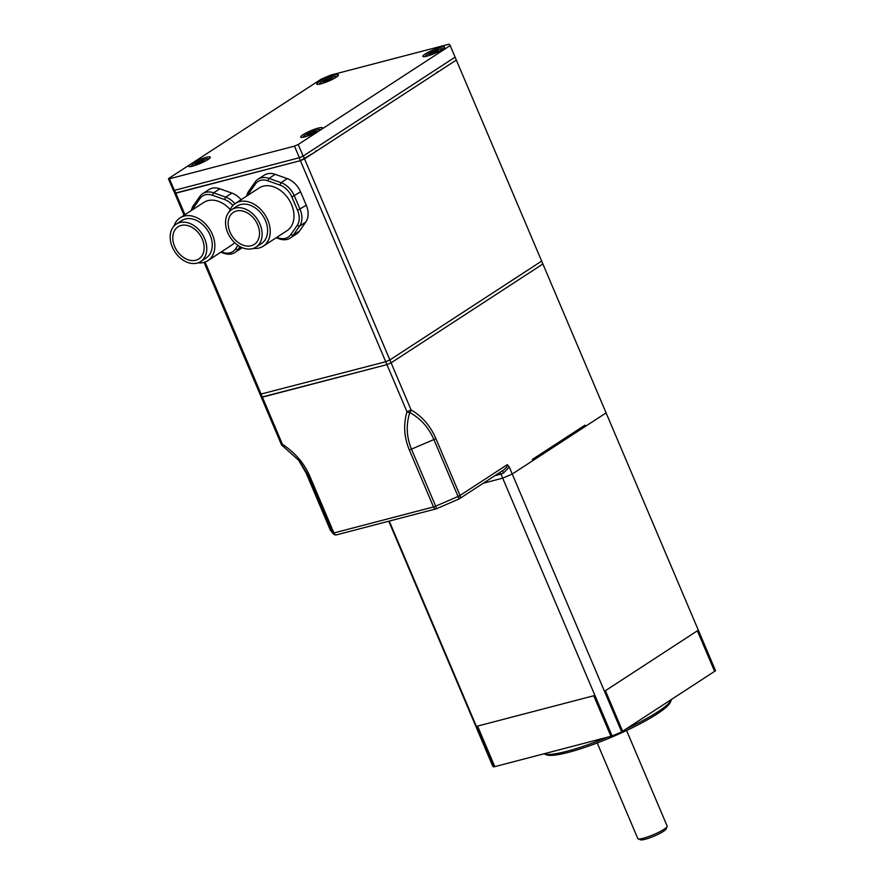 <?xml version="1.0" encoding="UTF-8"?>
<svg xmlns="http://www.w3.org/2000/svg" width="884" height="884" viewBox="0 0 884 884"><rect width="100%" height="100%" fill="white"/><g stroke="black" fill="none" stroke-linecap="round" stroke-linejoin="round"><path stroke-width="1.33" d="M437.458 71.748A12.752 2.066 157 0 1 434.961 73.947L456.321 60.046L541.66 261.1L389.877 359.932L385.744 361.733L260.062 394.308L385.744 361.733L389.877 359.932L541.66 261.1L715.543 670.746L622.623 731.245L605.407 690.691L697.388 630.789L714.604 671.354L697.388 630.789L605.407 690.691L622.623 731.245L621.684 731.864A121.185 19.581 -23 0 1 612.137 735.996L502.698 478.156A121.185 19.581 -23 0 0 512.245 474.023L621.684 731.864M316.152 150.733A12.752 2.066 157 0 1 313.665 152.932L434.961 73.947M175.352 192.613L174.723 193.253L175.828 193.198L300.394 160.667L313.665 152.932M256.017 247.089L261.498 243.52A22.321 16.299 -123.1 0 0 262.968 215.917A22.321 16.299 -123.1 0 0 237.133 206.105L231.652 209.674A22.321 16.299 -123.1 0 0 228.293 212.945A22.321 16.299 -123.1 0 0 232.061 239.851A22.321 16.299 -123.1 0 0 256.017 247.089A22.321 16.299 -123.1 0 0 257.487 219.486A22.321 16.299 -123.1 0 0 231.652 209.674M229.387 211.585A25.514 18.619 56.9 0 1 231.553 207.176A25.514 18.619 56.9 0 1 235.398 203.43A25.514 18.619 56.9 0 1 264.924 214.657A25.514 18.619 56.9 0 1 263.233 246.194A25.514 18.619 56.9 0 1 253.343 248.393M230.514 215.155A19.139 13.967 56.9 0 1 233.398 212.348A19.139 13.967 56.9 0 1 255.542 220.757A19.139 13.967 56.9 0 1 254.272 244.415A19.139 13.967 56.9 0 1 233.741 238.216A19.139 13.967 56.9 0 1 230.514 215.155M247.852 195.32A17.227 12.575 56.9 0 1 249.012 193.176L255.377 184.06A17.227 12.575 56.9 0 1 267.83 180.789L279.897 185.054A17.227 12.575 56.9 0 1 291.886 196.966L297.577 210.337A17.227 12.575 56.9 0 1 297.123 225.519L290.748 234.636A17.227 12.575 56.9 0 1 278.294 237.907L276.78 237.376M276.184 237.763L279.344 238.879A19.139 13.967 -123.1 0 0 290.295 238.05A19.139 13.967 -123.1 0 0 293.179 235.243L299.543 226.127A19.139 13.967 -123.1 0 0 300.063 209.265L294.361 195.883A19.139 13.967 -123.1 0 0 281.046 182.657L268.979 178.391A19.139 13.967 -123.1 0 0 258.029 179.22A19.139 13.967 -123.1 0 0 255.144 182.027L248.769 191.143A19.139 13.967 -123.1 0 0 246.724 196.049M267.83 180.789L268.979 178.391L275.189 174.347A19.139 13.967 -123.1 0 0 264.239 175.176L258.029 179.22M275.189 174.347L287.256 178.612L281.046 182.657L279.897 185.054M291.886 196.966L300.571 191.839A19.139 13.967 -123.1 0 0 287.256 178.612M300.571 191.839L306.273 205.221L297.577 210.337M297.123 225.519L299.543 226.127L305.765 222.083A19.139 13.967 -123.1 0 0 306.273 205.221M305.765 222.083L299.389 231.199L293.179 235.243L290.748 234.636M235.398 203.43L259.145 187.972A25.514 18.619 56.9 0 1 288.67 199.187A25.514 18.619 56.9 0 1 286.991 230.735L263.233 246.194M290.295 238.05L296.505 234.006A19.139 13.967 -123.1 0 0 299.389 231.199M200.657 261.542L206.138 257.973A22.321 16.299 -123.1 0 0 207.607 230.381A22.321 16.299 -123.1 0 0 181.773 220.558L176.292 224.127A22.321 16.299 -123.1 0 0 172.933 227.398A22.321 16.299 -123.1 0 0 176.69 254.305A22.321 16.299 -123.1 0 0 200.657 261.542A22.321 16.299 -123.1 0 0 202.127 233.951A22.321 16.299 -123.1 0 0 176.292 224.127M174.026 226.05A25.514 18.619 56.9 0 1 176.192 221.619A25.514 18.619 56.9 0 1 180.027 217.895A25.514 18.619 56.9 0 1 209.552 229.111A25.514 18.619 56.9 0 1 207.873 260.647A25.514 18.619 56.9 0 1 197.983 262.846M175.154 229.597A19.139 13.967 56.9 0 1 178.027 226.801A19.139 13.967 56.9 0 1 200.171 235.221A19.139 13.967 56.9 0 1 198.911 258.879A19.139 13.967 56.9 0 1 178.369 252.669A19.139 13.967 56.9 0 1 175.154 229.597M237.995 245.365L235.376 249.1A17.227 12.575 56.9 0 1 222.923 252.36L221.42 251.829M220.812 252.227L223.961 253.332A19.139 13.967 -123.1 0 0 234.923 252.504A19.139 13.967 -123.1 0 0 237.796 249.708L239.984 246.592M192.48 209.784A17.227 12.575 56.9 0 1 193.651 207.618L200.027 198.513A17.227 12.575 56.9 0 1 212.48 195.253L224.547 199.519A17.227 12.575 56.9 0 1 232.89 205.519M234.934 203.751A19.139 13.967 -123.1 0 0 225.696 197.121L213.63 192.845A19.139 13.967 -123.1 0 0 202.668 193.673A19.139 13.967 -123.1 0 0 199.795 196.48L193.408 205.585A19.139 13.967 -123.1 0 0 191.364 210.514M212.48 195.253L213.63 192.845L219.84 188.8A19.139 13.967 -123.1 0 0 208.878 189.629L202.668 193.673M219.84 188.8L231.906 193.077L225.696 197.121L224.547 199.519M241.133 199.696A19.139 13.967 -123.1 0 0 231.906 193.077M180.027 217.895L203.773 202.425A25.514 18.619 56.9 0 1 230.183 209.552M234.58 242.592A25.514 18.619 56.9 0 1 231.619 245.188L207.873 260.647M234.923 252.504L241.133 248.459A19.139 13.967 -123.1 0 0 242.205 247.664M330.539 75.151A121.185 19.581 -23 0 0 320.991 79.284L190.944 163.971A11.801 1.912 157 0 1 203.541 158.148A11.801 1.912 157 0 1 210.315 157.485A11.801 1.912 157 0 1 208.016 159.518A11.801 1.912 157 0 1 197.121 164.733A11.801 1.912 157 0 1 188.878 166.579A11.801 1.912 157 0 1 190.944 163.971L169.021 178.248L168.457 178.822L169.452 178.778L294.483 146.125L298.206 144.512L320.118 130.235A11.801 1.912 157 0 1 309.223 135.462A11.801 1.912 157 0 1 300.991 137.307A11.801 1.912 157 0 1 310.848 130.71A11.801 1.912 157 0 1 322.428 128.202A11.801 1.912 157 0 1 320.118 130.235L450.177 45.559A121.185 19.581 -23 0 0 449.061 44.2L330.539 75.151M450.177 45.559L455.094 57.14L303.124 156.103L299.4 157.717L174.369 190.358L173.375 190.414L168.457 178.822M442.254 49.537A11.801 1.912 157 0 1 431.359 54.753A11.801 1.912 157 0 1 423.127 56.609A11.801 1.912 157 0 1 425.193 54.001A11.801 1.912 157 0 1 437.79 48.178A11.801 1.912 157 0 1 444.564 47.504A11.801 1.912 157 0 1 442.254 49.537M336.141 77.251A11.801 1.912 157 0 1 325.246 82.466A11.801 1.912 157 0 1 317.013 84.311A11.801 1.912 157 0 1 319.069 81.704A11.801 1.912 157 0 1 331.677 75.891A11.801 1.912 157 0 1 338.45 75.217A11.801 1.912 157 0 1 336.141 77.251M626.579 730.504L667.155 826.076A15.945 2.575 157 0 1 667.122 826.551A15.945 2.575 157 0 1 664.006 829.303A15.945 2.575 157 0 1 649.287 836.352A15.945 2.575 157 0 1 638.16 838.85A15.945 2.575 157 0 1 637.795 838.54L597.23 742.958M638.16 838.85L640.613 839.8A14.033 2.265 -23 0 0 650.414 837.601A14.033 2.265 -23 0 0 663.365 831.402A14.033 2.265 -23 0 0 666.105 828.982L667.122 826.551M612.137 735.996L610.954 736.306L593.739 695.752L477.581 726.084L494.797 766.638L477.581 726.084L593.739 695.752L610.954 736.306L493.615 766.947A121.185 19.581 -23 0 1 492.498 765.588L388.772 521.206M671.564 699.377A70.156 11.337 157 0 1 671.409 699.785A70.156 11.337 157 0 1 657.729 711.863A70.156 11.337 157 0 1 626.06 729.013M607.385 737.245A70.156 11.337 157 0 1 543.991 753.875A70.156 11.337 157 0 1 543.87 753.82M543.991 753.875L546.445 754.826A68.245 11.028 -23 0 0 594.07 744.14A68.245 11.028 -23 0 0 657.077 713.963A68.245 11.028 -23 0 0 670.392 702.216L671.409 699.785M389.247 521.085L493.615 766.947M483.239 483.239L502.698 478.156L484.951 482.797L484.73 482.266M503.449 473.039L509.272 467.039L512.245 474.023L606.104 412.905L585.528 426.298L585.042 425.138L532.312 459.47L532.809 460.63L512.245 474.023A121.185 19.581 157 0 1 502.698 478.156L500.974 474.1A121.185 19.581 -23 0 0 503.449 473.039L502.51 470.697M499.891 472.399L500.974 474.1L494.786 475.725M509.272 467.05L507.35 464.63L506.797 467.05L503.858 469.813L459.459 498.731A3.193 2.332 56.9 0 1 458.995 498.941M458.951 498.952L458.056 496.465L435.679 506.167L436.563 508.654A3.193 2.122 75.4 0 1 436.143 508.841A3.193 3.193 0 0 0 436.608 508.687L458.984 498.985A3.193 3.193 0 0 0 459.459 498.731A3.193 2.332 56.9 0 0 460.023 495.449L458.056 496.465L433.9 439.558L435.867 438.541C430.331 425.801 422.077 416.265 411.115 409.966L391.104 362.838L386.971 364.628L262.404 397.148L261.299 397.214L261.918 396.562M411.524 449.26C406.463 437.027 405.889 424.795 409.789 412.574A3.193 1.856 -163 0 1 406.971 411.756L411.115 409.966A3.193 2.011 -60.7 0 1 409.789 412.574C420.585 418.43 428.618 427.425 433.9 439.558L409.358 450.033L433.514 506.941L435.679 506.167L411.524 449.26M309.765 476.045C304.207 463.26 295.09 452.674 282.405 444.287A3.193 1.127 123.1 0 0 282.493 445.768A3.193 1.127 123.1 0 0 282.548 445.801L299.311 460.752L308.671 476.122L309.765 476.045L333.92 532.953L433.514 506.941A3.193 2.122 75.4 0 0 436.143 508.841L336.55 534.842A3.193 2.122 -104.6 0 1 333.92 532.953L332.826 533.03A3.193 3.149 140.7 0 0 336.141 534.897M298.494 459.802L306.074 472.94L330.207 529.825L306.074 472.94L308.671 476.122L332.826 533.03L330.229 529.847A3.193 3.193 0 0 0 330.682 530.599A3.193 3.149 -39.3 0 1 330.229 529.847L330.207 529.803M336.981 534.654A3.193 2.122 -104.6 0 1 336.55 534.842A3.193 3.193 0 0 1 333.279 533.781L330.682 530.599M542.898 263.996L391.104 362.838L542.898 263.996M205.055 262.051L282.405 444.287L281.3 444.343L261.299 397.214L386.971 364.628L391.104 362.838L304.527 158.877L456.321 60.046L455.094 57.14L303.3 155.982L304.527 158.877L300.394 160.667L406.971 411.756C403.248 424.43 404.032 437.193 409.358 450.033M260.692 393.667L260.062 394.308L204.06 262.371M184.06 215.265L174.723 193.253L300.394 160.667L299.168 157.772L174.601 190.303L184.955 214.69M309.698 134.257L309.113 133.815A5.481 0.884 -23 0 0 307.278 134.998L310.582 134.025L307.831 135.672A5.481 0.884 -23 0 0 310.14 135.075L314.87 133.02A5.481 0.884 -23 0 0 316.693 131.826L313.798 133.23M313.809 132.512L313.842 131.76L312.428 133.517M309.113 133.815L312.174 133.031M313.842 131.76A5.481 0.884 -23 0 1 316.152 131.163L313.632 132.777M303.179 137.153L303.212 137.23A9.569 1.547 157 0 1 303.179 137.153A9.569 1.547 157 0 1 307.875 133.628A9.569 1.547 157 0 1 317.466 129.849A9.569 1.547 157 0 1 320.793 129.683A9.569 1.547 157 0 1 320.815 129.771L320.793 129.683M197.585 163.529L196.999 163.087A5.481 0.884 -23 0 0 195.165 164.28L198.48 163.297L195.718 164.943A5.481 0.884 -23 0 0 198.027 164.347L202.756 162.291A5.481 0.884 -23 0 0 204.591 161.109L201.685 162.512M201.707 161.794L201.729 161.032L200.314 162.789M196.999 163.087L200.06 162.302M201.729 161.032A5.481 0.884 -23 0 1 204.038 160.435L201.519 162.048M191.066 166.424L191.11 166.512A9.569 1.547 157 0 1 191.066 166.424A9.569 1.547 157 0 1 195.762 162.899A9.569 1.547 157 0 1 205.353 159.12A9.569 1.547 157 0 1 208.679 158.954A9.569 1.547 157 0 1 208.701 159.043M431.834 53.559L431.248 53.106A5.481 0.884 -23 0 0 429.414 54.3L432.718 53.327L429.967 54.974A5.481 0.884 -23 0 0 432.276 54.366L437.005 52.322A5.481 0.884 -23 0 0 438.829 51.128L435.934 52.532M435.945 51.813L435.978 51.062L434.563 52.819M431.248 53.106L434.309 52.333M435.978 51.062A5.481 0.884 -23 0 1 438.287 50.454L435.768 52.079M425.314 56.454L425.348 56.532A9.569 1.547 157 0 1 425.314 56.454A9.569 1.547 157 0 1 430.011 52.929A9.569 1.547 157 0 1 439.602 49.15A9.569 1.547 157 0 1 442.928 48.974A9.569 1.547 157 0 1 442.95 49.062L442.928 48.974M325.721 81.262L325.135 80.82A5.481 0.884 -23 0 0 323.301 82.013L326.605 81.041L323.853 82.687A5.481 0.884 -23 0 0 326.163 82.079L330.892 80.035A5.481 0.884 -23 0 0 332.716 78.842L329.82 80.245M329.831 79.527L329.865 78.775L328.439 80.521M325.135 80.82L328.196 80.035M329.865 78.775A5.481 0.884 -23 0 1 332.174 78.168L329.644 79.781M319.201 84.168L319.234 84.245A9.569 1.547 157 0 1 319.201 84.168A9.569 1.547 157 0 1 323.898 80.632A9.569 1.547 157 0 1 333.489 76.853A9.569 1.547 157 0 1 336.815 76.687A9.569 1.547 157 0 1 336.837 76.775M278.294 237.907L279.344 238.879M255.144 182.027L255.377 184.06M249.012 193.176L248.769 191.143M235.376 249.1L237.796 249.708L241.454 247.332M222.923 252.36L223.961 253.332M199.795 196.48L200.027 198.513M193.651 207.618L193.408 205.585M303.124 156.103L298.206 144.512M174.369 190.358L169.452 178.778M299.4 157.717L294.483 146.125M507.35 464.63L460.023 495.449L435.867 438.541M298.228 459.492L306.052 472.896M313.754 132.246A4.928 0.796 157 0 1 314.859 131.904M308.693 134.567A4.928 0.796 157 0 1 309.555 134.059M311.433 133.351L311.632 133.926M201.64 161.518A4.928 0.796 157 0 1 202.745 161.186M196.579 163.838A4.928 0.796 157 0 1 197.441 163.341M199.32 162.623L199.519 163.208M435.889 51.548A4.928 0.796 157 0 1 436.994 51.206M430.828 53.869A4.928 0.796 157 0 1 431.69 53.36M433.569 52.653L433.768 53.228M329.776 79.251A4.928 0.796 157 0 1 330.881 78.919M324.715 81.582A4.928 0.796 157 0 1 325.577 81.074M327.456 80.356L327.655 80.941M299.422 460.918L282.493 445.768A3.193 3.193 0 0 1 281.3 444.343M261.299 397.214L260.062 394.308M174.723 193.253L173.551 190.491M583.871 425.9L584.357 427.06M316.527 131.926L314.803 133.042M310.196 135.042L307.975 135.628M204.425 161.197L202.69 162.325M198.082 164.313L195.861 164.899M438.663 51.228L436.939 52.344M432.331 54.344L430.11 54.93M332.55 78.93L330.826 80.057M326.218 82.046L323.997 82.632"/></g></svg>

